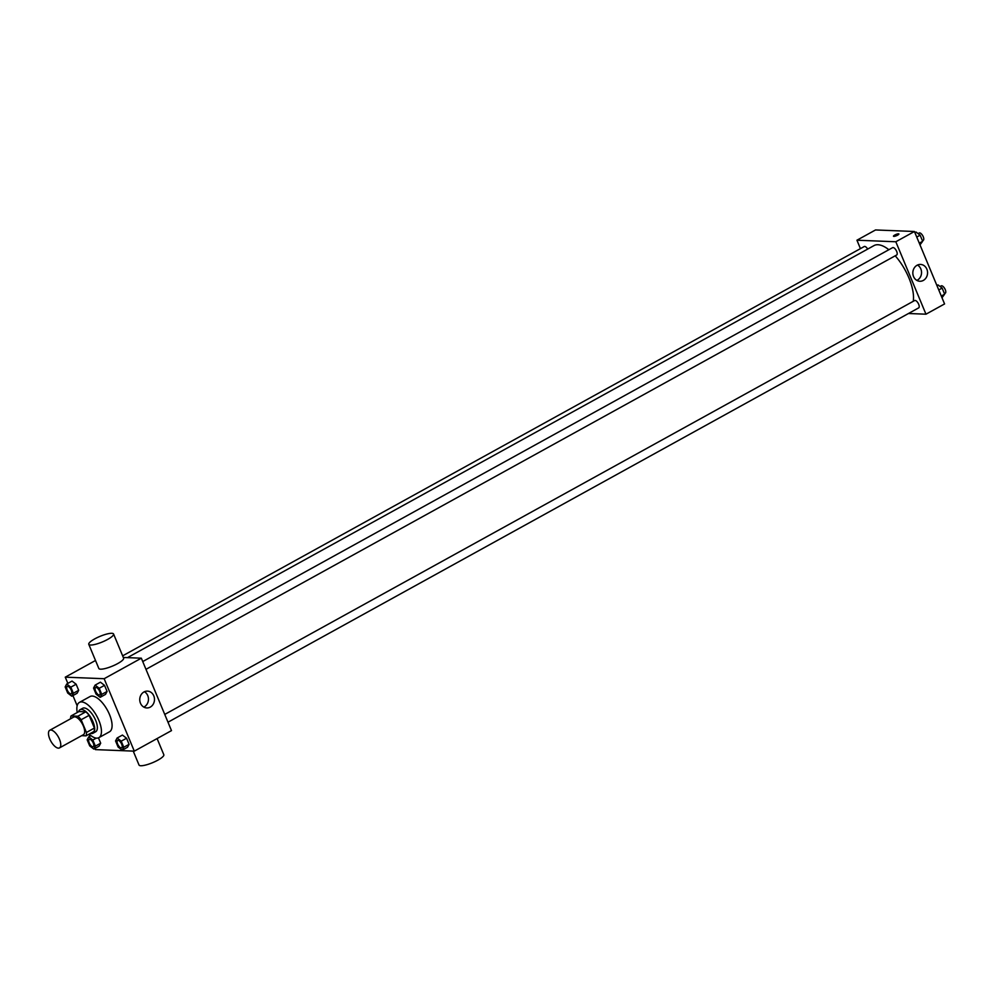 <?xml version="1.0" encoding="UTF-8"?>
<svg xmlns="http://www.w3.org/2000/svg" width="995" height="995" viewBox="0 0 995 995"><rect width="100%" height="100%" fill="white"/><g stroke="black" fill="none" stroke-linecap="round" stroke-linejoin="round"><path stroke-width="1.49" d="M58.382 748.14A10.062 4.303 61.1 0 1 50.272 740.044A10.062 4.303 61.1 0 1 49.75 730.28A10.062 4.303 61.1 0 1 58.382 737.009A10.062 4.303 61.1 0 1 59.476 747.904A10.062 4.303 61.1 0 1 58.382 748.14M49.75 730.28L73.655 717.084A10.062 4.303 61.1 0 1 82.286 723.813A10.062 4.303 61.1 0 1 83.393 734.708L59.476 747.904M71.031 715.952L79.003 711.549L85.819 711.823A12.997 5.547 61.1 0 1 89.115 715.355L94.401 728.054L86.441 732.457L81.142 719.746A12.997 5.547 61.1 0 0 77.859 716.226L71.031 715.952A12.997 5.547 61.1 0 0 70.583 718.776M81.652 735.666L86.018 735.84A12.997 5.547 61.1 0 0 86.441 732.457M94.401 728.054A12.997 5.547 61.1 0 1 93.99 731.437L86.018 735.84M90.458 733.377A13.42 5.734 -118.9 0 0 92.983 733.253A13.42 5.734 -118.9 0 0 91.515 718.726A13.42 5.734 -118.9 0 0 80.01 709.746A13.42 5.734 -118.9 0 0 78.555 711.798M80.01 709.746L82.66 708.278A13.42 5.734 61.1 0 1 94.177 717.258A13.42 5.734 61.1 0 1 95.632 731.785L92.983 733.253M89.115 715.355L81.142 719.746M85.819 711.823L77.859 716.226M77.237 712.519A20.136 8.594 61.1 0 1 79.426 702.395A20.136 8.594 61.1 0 1 96.677 715.878A20.136 8.594 61.1 0 1 98.878 737.656A20.136 8.594 61.1 0 1 96.689 738.141A20.136 8.594 61.1 0 1 89.152 734.111M79.426 702.395L90.047 696.537A20.136 8.594 61.1 0 1 107.311 710.007A20.136 8.594 61.1 0 1 109.512 731.798L98.878 737.656M71.802 696.189L77.112 693.266L78.68 690.319L76.142 684.224L72.038 681.065L66.727 684L65.16 686.936L67.697 693.03L71.802 696.189L73.369 693.254L70.832 687.159L66.727 684M100.197 697.321L105.507 694.386L107.074 691.45L104.537 685.356L100.433 682.184L95.122 685.12L93.555 688.055L96.092 694.162L100.197 697.321L101.764 694.386L99.226 688.279L95.122 685.12M94.923 748.451L95.408 749.608L134.3 751.15L104.152 678.714L65.26 677.172L67.834 683.378M72.921 695.58L77.162 705.778M88.99 734.198L89.848 736.263M93.816 749.073L99.127 746.138L100.694 743.203L98.468 737.855L100.694 743.203L95.383 746.126L92.834 740.031L88.729 736.872L87.162 739.807L89.712 745.902L93.816 749.073L95.383 746.126M122.198 750.193L127.522 747.257L129.089 744.322L126.552 738.228L122.435 735.069L117.124 737.991L115.557 740.939L118.094 747.034L122.198 750.193L123.766 747.257L121.228 741.163L117.124 737.991M95.508 660.481L65.26 677.172M134.3 751.15L171.488 730.616L141.34 658.192L123.343 657.471M141.34 658.192L104.152 678.714M150.27 707.109A8.42 7.363 -87.7 0 1 146.787 707.942A8.42 7.363 -87.7 0 1 139.76 699.249A8.42 7.363 -87.7 0 1 147.447 691.127A8.42 7.363 -87.7 0 1 154.349 697.793A8.42 7.363 -87.7 0 1 150.27 707.109M113.567 634.002L123.616 658.155A13.42 3.035 157.4 0 1 115.146 664.884A13.42 3.035 157.4 0 1 100.594 669.175A13.42 3.035 157.4 0 1 98.828 668.466L88.779 644.325A13.42 3.035 157.4 0 1 100.01 636.365A13.42 3.035 157.4 0 1 113.567 634.002A13.42 3.035 157.4 0 1 105.097 640.73A13.42 3.035 157.4 0 1 90.545 645.034A13.42 3.035 157.4 0 1 88.779 644.325M133.231 751.101L139.039 765.043A13.42 3.035 -22.6 0 0 152.596 762.68A13.42 3.035 -22.6 0 0 163.814 754.72L157.098 738.564M144.412 691.749A8.42 7.363 -87.7 0 1 148.466 699.311A8.42 7.363 -87.7 0 1 144.238 706.873A8.42 7.363 -87.7 0 1 143.802 707.097M127.459 657.645L874.008 245.591A36.106 15.422 61.1 0 1 888.858 249.733M895.214 255.814A36.106 15.422 61.1 0 1 913.261 301.298M167.993 722.208L918.683 307.878A4.191 1.791 -118.9 0 0 918.472 303.811A4.191 1.791 -118.9 0 0 915.089 300.44A4.191 1.791 -118.9 0 0 914.629 300.54L164.747 714.422M122.659 655.829L864.232 246.536A4.191 1.791 61.1 0 1 867.677 249.086M142.745 661.551L892.614 247.655A4.191 1.791 61.1 0 1 896.221 250.466A4.191 1.791 61.1 0 1 896.669 255.006L145.979 669.336M908.497 313.5L925.972 314.196L895.823 241.76L856.931 240.218L860.439 248.626M925.972 314.196L944.578 303.935L914.43 231.499L875.525 229.957L856.931 240.218M914.43 231.499L895.823 241.76M923.348 280.416A8.42 7.363 -87.7 0 1 919.865 281.262A8.42 7.363 -87.7 0 1 912.838 272.555A8.42 7.363 -87.7 0 1 920.537 264.434A8.42 7.363 -87.7 0 1 927.427 271.1A8.42 7.363 -87.7 0 1 923.348 280.416M893.858 236.387A2.935 0.659 157.4 0 1 893.473 236.225A2.935 0.659 157.4 0 1 895.923 234.484A2.935 0.659 157.4 0 1 898.883 233.974A2.935 0.659 157.4 0 1 897.042 235.442A2.935 0.659 157.4 0 1 893.858 236.387M893.473 236.225A2.935 0.659 157.4 0 1 895.923 234.484A2.935 0.659 157.4 0 1 898.895 233.974M917.489 265.056A8.42 7.363 -87.7 0 1 921.544 272.63A8.42 7.363 -87.7 0 1 917.328 280.18A8.42 7.363 -87.7 0 1 916.88 280.403M941.991 297.729L944.665 294.172L942.128 288.077L938.024 284.918L936.917 285.528M944.665 294.172L941.295 296.037M942.128 288.077L938.745 289.943M940.076 286.485L941.195 285.876A4.191 1.791 61.1 0 1 944.79 288.674A4.191 1.791 61.1 0 1 945.25 293.214L944.454 293.662M919.977 244.857L922.663 241.3L920.126 235.206L916.022 232.034L914.902 232.656M922.663 241.3L919.28 243.166M920.126 235.206L916.743 237.071M918.062 233.614L919.181 233.004A4.191 1.791 61.1 0 1 922.788 235.803A4.191 1.791 61.1 0 1 923.236 240.342L922.452 240.778M117.621 740.429L117.634 740.417A4.191 1.791 61.1 0 1 117.634 740.417A4.191 1.791 61.1 0 1 121.228 743.228A4.191 1.791 61.1 0 1 121.688 747.767A4.191 1.791 61.1 0 1 121.676 747.78A4.191 1.791 61.1 0 1 121.216 747.879A4.191 1.791 61.1 0 1 117.833 744.509A4.191 1.791 61.1 0 1 117.621 740.429A4.191 1.791 61.1 0 1 121.216 743.24A4.191 1.791 61.1 0 1 121.676 747.78L121.688 747.767M127.522 747.257L129.089 744.322L123.766 747.257M129.089 744.322L126.552 738.228L121.228 741.163M126.552 738.228L122.435 735.069M95.607 687.557L95.632 687.545A4.191 1.791 61.1 0 1 95.632 687.545A4.191 1.791 61.1 0 1 99.226 690.356A4.191 1.791 61.1 0 1 99.687 694.896A4.191 1.791 61.1 0 1 99.674 694.896A4.191 1.791 61.1 0 1 99.201 695.007A4.191 1.791 61.1 0 1 95.819 691.625A4.191 1.791 61.1 0 1 95.607 687.557A4.191 1.791 61.1 0 1 99.201 690.368A4.191 1.791 61.1 0 1 99.662 694.908L99.662 694.908M105.507 694.386L107.074 691.45L101.764 694.386M107.074 691.45L104.537 685.356L99.226 688.279M104.537 685.356L100.433 682.184M89.251 739.297L89.227 739.31A4.191 1.791 61.1 0 1 89.251 739.297A4.191 1.791 61.1 0 1 92.846 742.108A4.191 1.791 61.1 0 1 93.306 746.648A4.191 1.791 61.1 0 1 93.294 746.648L93.281 746.66A4.191 1.791 61.1 0 1 92.821 746.76A4.191 1.791 61.1 0 1 89.438 743.377A4.191 1.791 61.1 0 1 89.227 739.31A4.191 1.791 61.1 0 1 92.821 742.121A4.191 1.791 61.1 0 1 93.281 746.66M90.968 735.641L88.729 736.872M99.127 746.138L100.694 743.203M96.328 738.103L92.834 740.031M67.237 686.426L67.212 686.438A4.191 1.791 61.1 0 1 67.237 686.426A4.191 1.791 61.1 0 1 70.832 689.224A4.191 1.791 61.1 0 1 71.292 693.764A4.191 1.791 61.1 0 1 71.279 693.776A4.191 1.791 61.1 0 1 70.807 693.876A4.191 1.791 61.1 0 1 67.436 690.505A4.191 1.791 61.1 0 1 67.212 686.438A4.191 1.791 61.1 0 1 70.807 689.236A4.191 1.791 61.1 0 1 71.267 693.776L71.267 693.776M77.112 693.266L78.68 690.319L73.369 693.254M78.68 690.319L76.142 684.224L70.832 687.159M76.142 684.224L72.038 681.065"/></g></svg>

